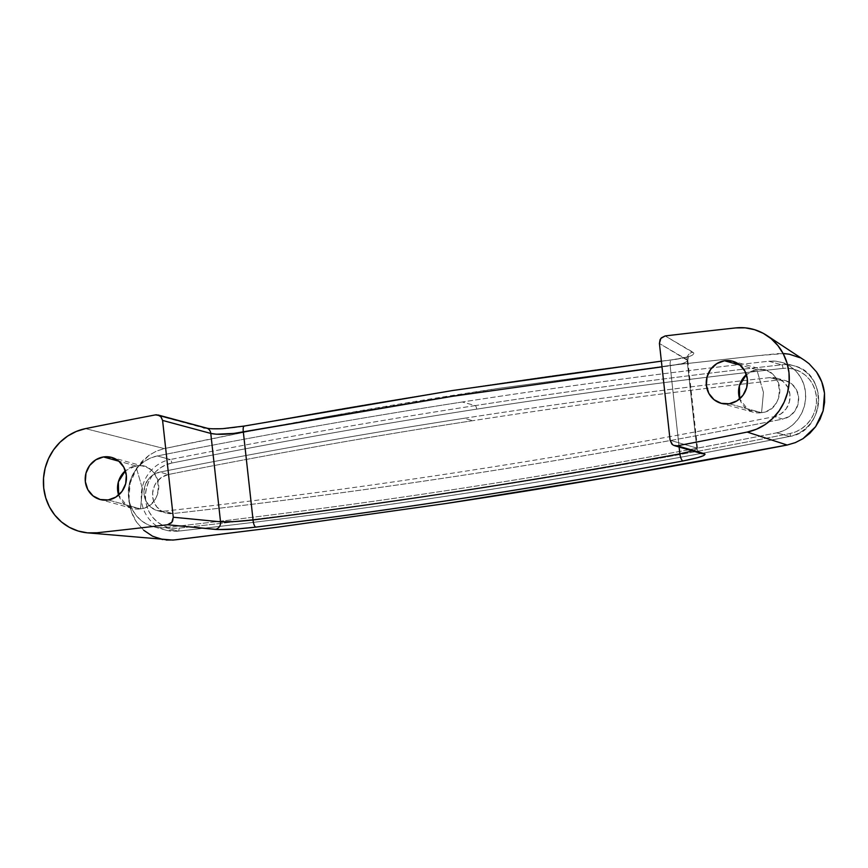 <?xml version="1.0" encoding="UTF-8"?>
<svg xmlns="http://www.w3.org/2000/svg" width="868" height="868" viewBox="0 0 868 868"><rect width="100%" height="100%" fill="white"/><g stroke="black" fill="none" stroke-linecap="round" stroke-linejoin="round"><path stroke-width="0.65" stroke-dasharray="4.34 3.25" d="M763.46 392.401L756.82 369.714C783.11 364.289 788.155 409.956 761.561 412.712L763.46 392.401L761.561 412.712A21.819 20.539 -74.5 0 0 779.746 392.39A21.819 20.539 -74.5 0 0 765.023 370.191A21.819 20.539 -74.5 0 0 756.82 369.714L739.97 365.048L756.82 369.714A21.819 20.539 -74.5 0 0 746.393 374.596L756.82 369.714L763.46 392.401M729.239 403.75L761.561 412.712L729.239 403.75M142.428 488.597L135.777 465.91C162.066 460.485 167.112 506.142 140.529 508.908L142.428 488.597L140.529 508.908A21.819 20.539 -74.5 0 0 158.703 488.586A21.819 20.539 -74.5 0 0 143.979 466.376A21.819 20.539 -74.5 0 0 135.777 465.91L118.938 461.233L135.777 465.91A21.819 20.539 -74.5 0 0 125.35 470.792L135.777 465.91L142.428 488.597M108.196 499.946L140.529 508.908L108.196 499.946M799.862 357.692L804.788 360.491L799.862 357.692L789.424 354.242L778.672 353.558L756.983 355.75L670.519 365.374L499.241 388.278L330.415 416.043L247.011 431.721L164.302 448.604L85.498 428.629L164.302 448.604L156.446 451.121L149.166 455.179L137.209 467.288L130.113 483.205L128.865 500.63L128.735 491.896L130.113 483.205L132.967 474.926L137.209 467.288L142.645 460.658L149.166 455.179L156.446 451.121L164.302 448.604C274.31 425.266 385.956 405.161 499.241 388.278L670.519 365.374L756.983 355.75L784.064 353.558M155.394 414.893L207.029 428.564L226.798 428.488L244.678 426.09C386.596 399.757 528.992 377.699 671.854 359.927L689.995 356.227L692.393 355.175L693.923 353.146L665.17 335.938L693.011 352.234C695.962 354.99 688.91 357.551 671.854 359.927C528.992 377.699 386.596 399.757 244.678 426.09C226.732 429.139 213.159 429.779 203.969 427.989L155.394 414.893M156.652 414.785L157.9 414.947M674.794 445.751L672.537 444.676M143.719 530.272L136.591 522.145L131.556 512.283L128.941 501.259A46.286 43.563 -74.5 0 1 128.909 500.944A46.286 43.563 -74.5 0 1 128.876 500.63A46.286 43.563 -74.5 0 0 128.909 500.944A46.286 43.563 -74.5 0 0 128.941 501.259C129.799 508.778 132.348 515.733 136.591 522.145L143.719 530.272L152.573 536.207L166.222 540.048M174.164 539.972L175.466 539.82M162.566 539.538L166.146 540.037M824.502 393.519A46.286 43.563 -74.5 0 0 824.47 393.215A46.286 43.563 -74.5 0 0 824.437 392.9M661.373 361.142L671.485 359.873C681.716 358.408 687.771 357.074 689.626 355.891C688.736 356.13 688.14 357.692 687.825 360.589L683.105 363.453L670.15 365.84A6.608 2.083 -97.1 0 1 671.463 359.873A6.608 2.083 82.9 0 0 670.15 365.84L662.002 366.86L670.15 365.84L679.112 447.02L670.15 365.84L684.657 362.943L687.825 360.589L659.42 343.478L687.055 359.656L696.809 448.04L687.055 359.656A6.608 6.358 120.3 0 1 693.011 352.234A6.608 6.358 -59.7 0 0 687.055 359.656L687.619 361.24M696.809 448.04A6.608 6.423 -73.8 0 0 701.257 453.465A6.608 6.423 106.2 0 1 696.809 448.04L670.107 440.271L696.809 448.04L697.297 448.919L692.458 450.904L697.525 448.506L696.809 448.04L697.297 448.919M206.617 428.076A6.608 5.967 -74.9 0 0 203.969 427.989M118.623 495.064A21.819 20.539 -74.5 0 0 132.327 508.431A21.819 20.539 -74.5 0 0 140.529 508.908L127.129 506.131L118.623 495.064M739.666 398.868A21.819 20.539 -74.5 0 0 753.359 412.246A21.819 20.539 -74.5 0 0 761.561 412.712L748.173 409.946L739.666 398.868M782.99 368.39A7932.142 7464.822 -74.5 0 0 476.673 409.143A3.309 1.031 81.2 0 0 475.241 405.595A7935.451 7467.936 105.5 0 1 781.677 364.82A3.309 1.042 -96.4 0 1 782.99 368.39A7932.142 7464.822 -74.5 0 0 476.673 409.143A7932.142 7464.822 -74.5 0 0 171.821 463.056L166.038 464.814L160.645 467.689L155.839 471.574L151.792 476.315L148.656 481.773L146.54 487.718L145.52 493.935L145.64 500.218L146.887 506.326L149.22 512.022L152.562 517.122L156.772 521.44L161.719 524.793L167.209 527.082L173.036 528.221L179.003 528.156C281.308 516.764 383.406 503.18 485.32 487.404C587.224 471.617 688.834 453.649 790.173 433.49L795.956 431.732L801.348 428.857L806.155 424.984L810.202 420.231L813.338 414.785L815.453 408.839L816.473 402.611L816.354 396.329L815.106 390.231L812.774 384.524L809.432 379.424L805.222 375.117L800.274 371.754L794.784 369.464L788.947 368.336L782.99 368.39A33.06 31.118 -74.5 0 1 816.354 396.329A33.06 31.118 -74.5 0 1 790.173 433.49A3.309 1.009 -101.2 0 1 789.75 436.43A3.309 1.009 -101.2 0 1 789.576 436.43A36.369 34.232 -74.5 0 0 818.535 402.068A36.369 34.232 -74.5 0 0 793.949 365.797A36.369 34.232 -74.5 0 0 781.677 364.82A7935.451 7467.936 -74.5 0 0 475.241 405.595L462.308 402.003A7935.451 7467.936 105.5 0 1 768.744 361.24L781.677 364.82L768.744 361.24A36.369 34.232 105.5 0 1 781.016 362.206A36.369 34.232 105.5 0 1 805.612 398.477A36.369 34.232 105.5 0 1 776.654 432.839L789.576 436.43L776.654 432.839A7935.451 7467.936 105.5 0 1 165.235 527.549L178.157 531.129A7935.451 7467.936 -74.5 0 0 789.576 436.43A7935.451 7467.936 105.5 0 1 178.157 531.129L165.235 527.549A36.369 34.232 105.5 0 1 152.963 526.572A36.369 34.232 105.5 0 1 128.366 490.301A36.369 34.232 105.5 0 1 157.325 455.939A7935.451 7467.936 105.5 0 1 462.308 402.003L475.241 405.595A7935.451 7467.936 -74.5 0 0 170.258 459.519L157.325 455.939L170.258 459.519A36.369 34.232 -74.5 0 0 141.3 493.881A36.369 34.232 -74.5 0 0 165.897 530.153A36.369 34.232 -74.5 0 0 178.157 531.129A3.309 1.042 83.6 0 0 178.309 531.14A3.309 1.042 83.6 0 0 179.003 528.156A7932.142 7464.822 -74.5 0 0 790.173 433.49M472.724 420.687A7918.916 7452.377 -74.5 0 0 168.381 474.503L159.755 472.116A7918.916 7452.377 105.5 0 1 464.109 418.289L472.724 420.687L464.109 418.289A7918.916 7452.377 105.5 0 1 769.905 377.613L776.99 378.253L783.24 381.638L787.775 387.28L789.923 394.365L789.392 401.873L786.234 408.709L780.918 413.884L774.213 416.662C673.058 436.788 571.6 454.734 469.87 470.489C368.14 486.243 266.205 499.805 164.074 511.176L156.989 510.525L150.728 507.14L146.204 501.498L144.045 494.413L144.587 486.905L147.744 480.069L153.061 474.894L159.755 472.116A7918.916 7452.377 105.5 0 1 464.109 418.289A7918.916 7452.377 105.5 0 1 769.905 377.613A19.834 18.673 105.5 0 1 776.6 378.133A19.834 18.673 105.5 0 1 790.01 397.924A19.834 18.673 105.5 0 1 774.213 416.662L782.838 419.06A19.834 18.673 -74.5 0 0 798.636 400.311A19.834 18.673 -74.5 0 0 785.215 380.531A19.834 18.673 -74.5 0 0 778.531 380L769.905 377.613L778.531 380A7918.916 7452.377 -74.5 0 0 472.724 420.687A7918.916 7452.377 -74.5 0 0 168.381 474.503A19.834 18.673 -74.5 0 0 152.584 493.241A19.834 18.673 -74.5 0 0 165.994 513.031A19.834 18.673 -74.5 0 0 172.689 513.563A7918.916 7452.377 -74.5 0 0 782.838 419.06L774.213 416.662A7918.916 7452.377 105.5 0 1 164.074 511.176L172.689 513.563L164.074 511.176A19.834 18.673 105.5 0 1 157.379 510.644A19.834 18.673 105.5 0 1 143.969 490.854A19.834 18.673 105.5 0 1 159.755 472.116L168.381 474.503L161.676 477.281L156.359 482.467L154.482 485.733L152.594 493.035L153.419 500.467L156.826 506.945L162.316 511.545L165.614 512.923L172.689 513.563C274.82 502.192 376.755 488.63 478.485 472.876C580.225 457.121 681.673 439.175 782.838 419.06L789.544 416.282L794.849 411.096L798.007 404.26L798.549 396.763L796.401 389.678L791.866 384.025L785.605 380.64L778.531 380A7918.916 7452.377 -74.5 0 0 472.724 420.687M462.308 402.003A7935.451 7467.936 -74.5 0 0 157.325 455.939L150.967 457.87L145.032 461.027L139.748 465.302L135.299 470.532L131.838 476.521L129.516 483.064L128.388 489.91L128.518 496.811L129.896 503.527L132.468 509.809L136.135 515.418L140.779 520.149L146.215 523.849L152.247 526.366L158.67 527.614L165.235 527.549C267.572 516.156 369.725 502.561 471.671 486.774C573.618 470.988 675.271 453.009 776.654 432.839L783.012 430.908L788.936 427.75L794.231 423.476L798.679 418.257L802.13 412.257L804.462 405.725L805.58 398.868L805.45 391.967L804.083 385.251L801.511 378.98L797.844 373.37L793.2 368.629L787.764 364.929L781.732 362.412L775.308 361.164L768.744 361.24A7935.451 7467.936 -74.5 0 0 462.308 402.003M781.677 364.82A36.369 34.232 105.5 0 1 797.649 367.066A36.369 34.232 105.5 0 1 818.35 404.13A36.369 34.232 105.5 0 1 789.576 436.43M475.241 405.595A3.309 1.031 -98.8 0 1 476.673 409.143A7932.142 7464.822 -74.5 0 0 171.821 463.056A3.309 1.009 78.8 0 0 170.258 459.519A7935.451 7467.936 105.5 0 1 475.241 405.595M171.821 463.056A33.06 31.118 -74.5 0 0 145.64 500.218A33.06 31.118 -74.5 0 0 179.003 528.156A3.309 1.042 -96.4 0 1 178.309 531.14L165.897 530.153L152.963 526.572M178.157 531.129A36.369 34.232 105.5 0 1 162.186 528.883A36.369 34.232 105.5 0 1 141.484 491.82A36.369 34.232 105.5 0 1 170.258 459.519M765.023 370.191L732.7 361.229M143.979 466.376L111.657 457.414M687.825 360.589L697.536 448.506C698.599 451.74 699.879 453.4 701.355 453.487M132.327 508.431L99.994 499.469M753.359 412.246L721.037 403.284M781.016 362.206L793.949 365.797C828.669 373.24 825.056 431.591 789.739 436.43C586.898 476.782 383.081 508.344 178.298 531.14M776.6 378.133L785.215 380.531M157.379 510.644L165.994 513.031"/><path stroke-width="1.3" d="M724.487 360.752A21.819 20.539 105.5 0 1 732.7 361.229A21.819 20.539 105.5 0 1 747.424 383.428A21.819 20.539 105.5 0 1 729.239 403.75L736.899 400.897L743.041 395.211L746.708 387.551L747.359 379.077L744.896 371.092L739.677 364.81L732.516 361.175L724.487 360.752L716.827 363.605L710.697 369.291L707.019 376.962L706.368 385.425L708.841 393.41L714.049 399.703L721.221 403.327L729.239 403.75A21.819 20.539 105.5 0 1 721.037 403.284A21.819 20.539 105.5 0 1 706.313 381.074A21.819 20.539 105.5 0 1 724.487 360.752L739.97 365.048L724.487 360.752M103.455 456.948A21.819 20.539 105.5 0 1 111.657 457.414A21.819 20.539 105.5 0 1 126.381 479.624A21.819 20.539 105.5 0 1 108.196 499.946L115.867 497.093L121.997 491.407L125.676 483.736L126.327 475.273L123.853 467.288L118.645 460.995L111.473 457.371L103.455 456.948L95.795 459.801L89.654 465.487L85.986 473.147L85.335 481.621L87.798 489.606L93.017 495.888L100.178 499.523L108.196 499.946A21.819 20.539 105.5 0 1 99.994 499.469A21.819 20.539 105.5 0 1 85.27 477.27A21.819 20.539 105.5 0 1 103.455 456.948L118.938 461.233L103.455 456.948M672.537 444.676L670.107 440.271L659.42 343.478L660.819 338.466L665.17 335.938A7946.692 7478.514 105.5 0 1 735.706 327.92A52.905 49.791 105.5 0 1 767.149 335.677A52.905 49.791 105.5 0 1 788.144 390.003A52.905 49.791 105.5 0 1 747.196 432.069L787.168 445.034L795.381 442.604L803.019 438.655L815.595 426.709L823.103 410.911L824.502 393.519A46.286 43.563 -74.5 0 0 824.47 393.215A46.286 43.563 -74.5 0 0 824.437 392.9C823.569 385.381 820.933 378.394 816.528 371.938L809.095 363.725L804.81 360.502L766.791 335.439M157.9 414.947L161.079 416.89L162.587 420.427L173.274 517.219L171.875 522.232L167.524 524.76A7946.692 7478.514 105.5 0 1 96.988 532.778L87.462 532.854L78.142 531.021L69.386 527.353L61.498 521.972L54.771 515.082L49.443 506.934L45.722 497.809L43.725 488.066L43.53 478.029L45.158 468.091L48.532 458.586L53.534 449.884L59.99 442.279L67.661 436.072L76.265 431.461L85.498 428.629A7946.692 7478.514 105.5 0 1 155.394 414.893L156.652 414.785M87.538 532.854L172.873 540.091L277.239 527.234L445.74 503.548L615.813 476.131L787.168 445.034L747.196 432.069A7946.692 7478.514 105.5 0 1 677.3 445.805L673.644 445.349L671.919 444.134L670.107 440.271L659.42 343.478L660.081 339.67L661.351 337.847L665.17 335.938A7946.692 7478.514 105.5 0 1 735.706 327.92L745.232 327.844L754.552 329.677L763.308 333.345L771.196 338.726L777.923 345.616L783.251 353.764L786.972 362.889L788.969 372.632L789.164 382.669L787.536 392.607L784.162 402.112L779.149 410.814L772.704 418.419L765.034 424.626L756.429 429.237L747.196 432.069A7946.692 7478.514 105.5 0 1 677.3 445.805L705.076 454.148L703.471 455.667L697.677 457.664L683.007 460.951C541.089 487.284 398.694 509.332 255.832 527.115L237.832 528.883L218.15 529.567L167.524 524.76A7946.692 7478.514 105.5 0 1 96.988 532.778A52.905 49.791 105.5 0 1 87.31 532.833A52.905 49.791 105.5 0 1 43.4 482.977A52.905 49.791 105.5 0 1 85.498 428.629A7946.692 7478.514 105.5 0 1 155.394 414.893L159.05 415.349L160.775 416.564L162.587 420.427L210.783 433.425L220.537 521.809L173.274 517.219L162.587 420.427L210.783 433.425L216.382 434.228L233.828 433.425L452.326 396.318L662.002 366.86L452.326 396.318L243.333 431.949L253.055 519.954L243.333 431.949A6.608 2.029 -100.5 0 1 244.255 426.047A6.608 2.029 -100.5 0 1 244.678 426.09M244.255 426.047A6.608 2.029 79.5 0 0 243.333 431.949C228.989 434.488 218.139 434.976 210.783 433.425A6.608 5.967 -74.9 0 0 206.617 428.076A6.608 5.967 105.1 0 1 210.783 433.425L220.537 521.809L173.274 517.219L172.613 521.028L171.343 522.851L167.524 524.76L215.166 529.393A6.608 6.033 -84.5 0 0 220.537 521.809C227.752 522.145 238.591 521.527 253.055 519.954L234.056 521.603L220.537 521.809A6.608 6.033 95.5 0 1 215.166 529.393C224.204 529.957 237.756 529.198 255.832 527.115A6.608 2.083 -97.1 0 1 253.055 519.954C395.797 502.192 538.062 480.156 679.861 453.845C538.062 480.156 395.797 502.192 253.055 519.954A6.608 2.083 82.9 0 0 255.832 527.115C398.694 509.332 541.089 487.284 683.007 460.951A6.608 2.029 -100.5 0 1 679.861 453.845L692.458 450.904L679.861 453.845L679.112 447.02L679.861 453.845A6.608 2.029 79.5 0 0 683.007 460.951C699.955 457.61 707.019 455.179 704.208 453.639A6.608 6.423 106.2 0 1 701.257 453.465A6.608 6.423 -73.8 0 0 704.208 453.639L677.3 445.805L674.794 445.751M175.466 539.82L277.239 527.234L445.74 503.548C558.515 486.536 672.331 467.027 787.168 445.034L795.381 442.604L803.019 438.655L809.855 433.262L815.595 426.709L820.076 419.135L823.103 410.911L824.6 402.253L824.502 393.519M166.146 540.037L174.164 539.972M143.719 530.272L152.573 536.207L162.566 539.538M799.862 357.692L789.424 354.242L784.064 353.558M824.437 392.9L821.746 381.855L816.528 371.938L809.095 363.725L804.647 360.394M203.969 427.989A6.608 5.967 105.1 0 1 206.617 428.076M125.35 470.792A21.819 20.539 -74.5 0 0 118.623 495.064L118.363 481.924L125.35 470.792M746.393 374.596A21.819 20.539 -74.5 0 0 739.666 398.868L739.395 385.728L746.393 374.596M158.074 414.991L206.53 428.054C208.732 428.792 214.179 428.998 222.87 428.64L244.288 426.047L452.488 390.535L661.373 361.142M674.501 445.675L701.355 453.487"/></g></svg>
